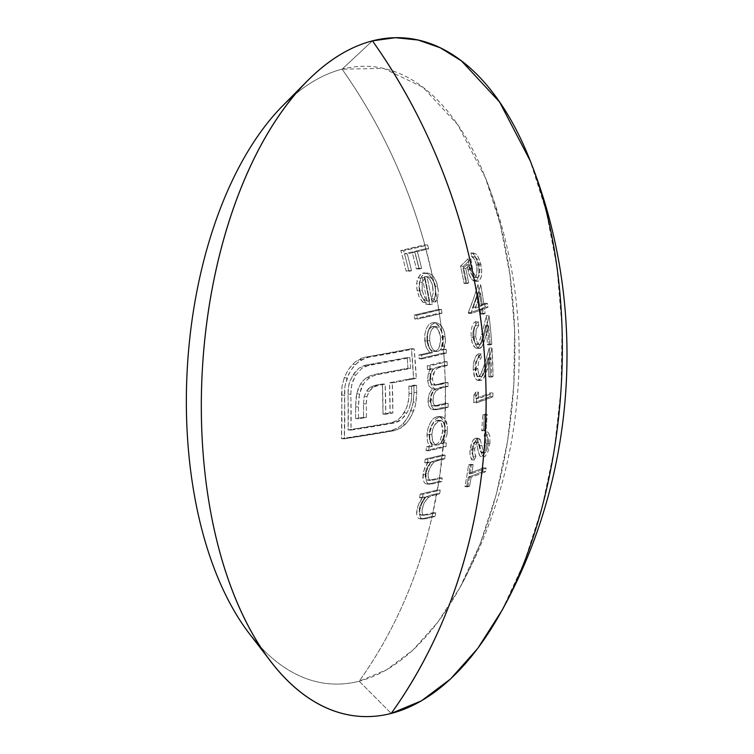 <?xml version="1.0" encoding="UTF-8"?>
<svg xmlns="http://www.w3.org/2000/svg" width="754" height="754" viewBox="0 0 754 754"><rect width="100%" height="100%" fill="white"/><g stroke="black" fill="none" stroke-linecap="round" stroke-linejoin="round"><path stroke-width="0.57" stroke-dasharray="3.77 2.83" d="M438.715 420.741L441.957 420.873L444.012 423.003L445.237 426.604L445.463 431.099L444.502 436.547L443.022 440.261L440.656 443.484L436.613 445.114L435.35 444.766L432.683 441.297L431.882 434.417L432.655 429.648L434.342 425.331L436.707 422.117L438.715 420.741M431.703 445.369L432.419 446.311A483.305 69.387 178.4 0 1 429.111 447.065A486.358 406.962 75.6 0 1 428.79 450.788L445.991 446.641A487.338 407.782 -104.4 0 0 446.311 442.918A483.305 69.387 178.4 0 1 443.456 443.644L446.924 434.86A487.338 407.782 -104.4 0 0 447.442 426.302L446.509 421.948L443.606 417.575L440.232 416.66L435.991 418.819L432.919 423.069L430.025 431.759L429.667 438.385L430.1 441.59L431.703 445.369M445.482 340.374L444.54 332.571A487.338 407.782 75.6 0 1 445.463 341.213L444.54 332.571C443.135 328.395 441.769 325.822 440.421 324.861L437.603 323.023L434.643 322.929L431.335 324.974L428.856 329.253L427.49 334.917L427.509 341.176L429.186 347.98L432.466 352.712A486.273 69.811 178.4 0 1 421.599 355.153L418.875 354.983L429.752 352.542L426.462 347.811L425.397 344.569L424.766 334.729L426.142 329.064L428.611 324.795L431.91 322.759L434.888 322.853L438.969 326.199L441.825 332.401L444.408 361.543L445.416 386.189L444.775 430.28L439.469 477.772L432.136 516.339C417.82 578.045 393.503 633.002 359.177 681.201L391.232 713.416L359.177 681.201L386.698 669.731L413.183 649.835L437.886 622.088L460.091 587.281L480.345 543.398L496.368 494.03L507.631 440.779L513.776 385.388L514.586 329.668L510.043 275.427L500.298 224.447L485.67 178.387L457.801 124.825L423.041 87.36L383.626 68.407L342.09 69.17A309.338 163.458 93.6 0 0 282.835 105.626M433.748 281.939L435.331 288.688L435.539 293.532L435.039 297.085L432.994 301.77A483.173 325.7 -141.8 0 0 431.448 298.641L433.211 293.183L432.287 284.22L429.431 278.848L426.877 276.925L424.266 276.69A483.927 404.926 75.6 0 1 429.62 304.286L426.312 304.248L423.795 303.023L419.347 297.5L416.849 289.018L417.047 280.695L420.138 274.607L422.249 273.231L424.483 272.825L427.49 273.711L430.364 276.03L433.748 281.939A484.143 405.115 -104.4 0 0 425.859 248.65A465.548 66.833 178.4 0 1 414.568 251.431A483.71 404.747 75.6 0 1 418.819 268.264A470.015 67.474 178.4 0 1 416.34 268.848A483.502 404.578 -104.4 0 0 412.089 252.006A465.548 66.833 178.4 0 1 404.455 253.73A482.654 403.871 75.6 0 1 408.715 270.563A470.015 67.474 178.4 0 1 406.104 271.138A482.296 403.569 -104.4 0 0 400.798 250.488L424.822 244.843A484.143 405.115 -104.4 0 0 342.09 69.17L372.448 40.857L342.09 69.17C379.441 122.157 407.028 180.715 424.822 244.843L434.945 286.369L437.697 286.539L436.509 282.109A487.338 407.782 75.6 0 1 438.291 291.157L436.745 282.807M295.012 94.429A309.338 163.458 93.6 0 1 342.09 69.17A309.338 163.458 93.6 0 1 514.69 333.042A309.338 163.458 93.6 0 1 359.177 681.201A309.338 163.458 93.6 0 1 260.45 646.819A309.338 163.458 93.6 0 0 359.177 681.201A484.143 405.115 -104.4 0 0 432.136 516.339A464.125 66.635 178.4 0 1 423.559 518.469L419.045 518.648L417.867 517.8L416.651 514.285L417.942 505.953L422.834 497.056A470.411 67.53 178.4 0 1 419.601 497.8A483.163 404.285 -104.4 0 0 420.261 494.096L437.48 489.949A484.143 405.115 -104.4 0 0 438.894 481.476A473.267 67.945 178.4 0 1 430.317 483.616L425.774 483.795L424.511 482.956L423.003 479.44L423.701 471.024L428.027 462.098A477.697 68.576 178.4 0 1 424.794 462.833A483.163 404.285 -104.4 0 0 425.209 459.12L442.419 454.973A484.143 405.115 -104.4 0 0 443.258 446.472L426.048 450.619A483.163 404.285 -104.4 0 0 426.378 446.896A480.091 68.925 -1.6 0 0 429.686 446.142L427.377 441.41L427.094 433.126L427.97 428.479L430.204 422.881L433.277 418.649L437.518 416.491L440.892 417.405L443.804 421.788L444.728 426.133A484.143 405.115 -104.4 0 0 445.416 407.047L432.711 409.639L430.666 408.809L428.668 405.671L428.036 402.212L428.3 397.405L429.186 394.059L432.202 388.781L428.96 385.954L427.659 380.874L428.253 373.55L430.534 368.734A483.88 69.472 178.4 0 1 427.433 369.451A483.163 404.285 -104.4 0 0 427.207 365.69L444.408 361.543A484.143 405.115 -104.4 0 0 443.804 352.947L419.186 358.744A482.202 403.494 -104.4 0 0 418.875 354.983A483.069 69.349 -1.6 0 0 429.752 352.542L432.466 352.712L429.752 352.542L426.462 347.811L424.785 341.006L427.509 341.176L424.785 341.006L424.766 334.729L426.142 329.064L428.611 324.795L431.91 322.759L434.888 322.853L437.706 324.701C439.045 325.662 440.421 328.226 441.825 332.401A484.143 405.115 -104.4 0 0 439.28 313.108L442.579 336.595L445.294 336.765L442.579 336.595L442.749 341.044L440.638 349.913A483.069 69.349 -1.6 0 0 443.493 349.187A484.143 405.115 -104.4 0 0 442.749 341.044M473.559 298.584L477.97 284.701A475.322 397.735 75.6 0 1 481.193 304.682A479.912 68.897 -1.6 0 0 484.662 303.249A473.333 396.067 75.6 0 1 485.19 307.019A480.402 68.972 178.4 0 1 481.721 308.461A475.322 397.735 75.6 0 1 482.362 313.306A480.986 69.057 178.4 0 1 480.76 313.947A476.142 398.414 -104.4 0 0 480.119 309.093A480.402 68.972 178.4 0 1 468.432 313.315A480.6 402.155 -104.4 0 0 468.328 312.542L473.559 298.584M485.793 325.276A482.824 326.821 148.7 0 1 482.654 337.424L480.487 344.144L478.272 347.603L476.877 348.216L475.331 347.877L472.485 343.758L471.146 337.236L471.062 331.732L471.919 326.85L473.493 323.296L475.548 321.534A478.677 400.544 75.6 0 1 475.972 325.304L473.861 327.915L472.881 332.58L473.182 338.141L474.52 342.42L476.547 344.361L478.017 343.824L479.327 341.854L481.665 334.493A483.078 327.01 -31.3 0 0 486.302 315.643A473.333 396.067 75.6 0 1 489.007 344.154A483.606 69.434 178.4 0 1 487.48 344.785A474.238 396.83 -104.4 0 0 485.793 325.276L488.564 325.455A477.499 399.554 75.6 0 1 490.241 344.964A486.801 69.886 -1.6 0 0 491.768 344.324A476.594 398.8 -104.4 0 0 489.082 315.822A486.283 329.168 148.7 0 1 484.417 334.663L481.589 342.947L479.987 344.465L478.564 344.229L477.244 342.58L475.699 336.595L472.965 336.425L474.52 342.42L475.831 344.069L479.987 344.465L478.564 344.229L477.244 342.58L475.699 336.595L476.189 329.272L478.724 325.474A481.91 403.249 -104.4 0 0 478.3 321.704L476.226 323.485L474.652 327.038L473.804 331.911L474.662 342.175L476.151 345.907L479.176 348.414L481.994 346.708L485.406 337.594A486.028 328.989 -31.3 0 0 488.564 325.455L485.793 325.276A482.824 326.821 148.7 0 1 482.654 337.424L485.406 337.594L482.654 337.424L479.591 346.02L477.386 348.103L480.128 348.273L475.331 347.877L473.418 345.728L471.929 341.986L471.146 337.236L473.88 337.406L471.146 337.236L471.062 331.732L471.919 326.85L473.493 323.296L475.548 321.534L478.3 321.704L475.548 321.534A478.677 400.544 75.6 0 1 475.972 325.304L478.724 325.474L475.972 325.304L474.549 326.633L472.881 332.58L472.965 336.425L475.699 336.595L476.189 329.272L478.724 325.474A481.91 403.249 -104.4 0 0 478.3 321.704L476.226 323.485L474.652 327.038L473.804 331.911L474.03 338.829L475.435 344.493L478.074 348.046L479.619 348.395L481.014 347.773L483.239 344.305L485.406 337.594A486.028 328.989 -31.3 0 0 488.564 325.455A477.499 399.554 75.6 0 1 490.241 344.964L487.48 344.785L490.241 344.964A486.801 69.886 -1.6 0 0 491.768 344.324L489.007 344.154L491.768 344.324A476.594 398.8 -104.4 0 0 489.082 315.822L486.302 315.643L489.082 315.822A486.283 329.168 148.7 0 1 484.417 334.663L481.665 334.493A483.078 327.01 -31.3 0 0 486.302 315.643A473.333 396.067 75.6 0 1 489.007 344.154A483.606 69.434 178.4 0 1 487.48 344.785A474.238 396.83 -104.4 0 0 485.793 325.276M477.386 376.237L478.771 376.463L480.421 374.955L483.653 366.689A480.92 325.549 -31.3 0 0 489.252 347.905A473.333 396.067 75.6 0 1 490.279 376.303A484.049 69.491 178.4 0 1 488.752 376.943A474.238 396.83 -104.4 0 0 488.206 357.509A480.487 325.238 148.7 0 1 484.454 369.611L481.222 377.763L479.139 380.044L476.688 380.035L474.134 375.954L473.182 369.441L473.408 363.956L474.52 359.074L476.274 355.539L478.385 353.786A478.677 400.544 75.6 0 1 478.592 357.537L476.368 360.139L475.143 364.804L475.124 370.346L476.198 374.606L478.074 376.538L479.544 376.001L481.542 372.683L483.653 366.689A480.92 325.549 -31.3 0 0 489.252 347.905L490.279 376.303A484.049 69.491 178.4 0 1 488.752 376.943A474.238 396.83 -104.4 0 0 488.206 357.509L490.967 357.679A477.499 399.554 75.6 0 1 491.514 377.113A487.235 69.952 -1.6 0 0 493.041 376.482A476.594 398.8 -104.4 0 0 492.013 348.084A484.134 327.717 148.7 0 1 486.396 366.859L483.163 375.115L481.504 376.632L480.119 376.406L478.922 374.766L477.734 368.8L475.011 368.631L476.198 374.606L477.386 376.237L481.504 376.632L480.119 376.406L478.922 374.766L477.734 368.8L478.63 361.496L481.325 357.707A481.91 403.249 -104.4 0 0 481.118 353.956L477.244 359.272L476.132 364.135L476.415 374.37L477.659 378.084L480.496 380.572L483.173 379.092L487.197 369.79A483.7 327.415 -31.3 0 0 490.967 357.679L488.206 357.509A480.487 325.238 148.7 0 1 484.454 369.611L487.197 369.79L484.454 369.611L481.947 376.321L480.421 378.932L478.686 380.261L481.429 380.431L477.763 380.402L480.496 380.572M483.295 395.643L490.194 392.872A473.333 396.067 75.6 0 1 490.109 396.613L473.776 402.74A480.468 402.042 -104.4 0 0 473.927 395.039A481.646 260.196 -20 0 0 475.774 391.976A479.912 401.571 75.6 0 1 475.689 398.385L483.295 395.643M483.352 467.819A473.333 396.067 75.6 0 1 482.73 471.523A472.249 67.803 178.4 0 1 468.357 477.046A479.912 401.571 75.6 0 1 466.754 486.038A470.081 67.483 178.4 0 1 464.945 486.66A480.468 402.042 -104.4 0 0 468.526 464.964A475.001 68.19 -1.6 0 0 470.345 464.341A479.912 401.571 75.6 0 1 468.969 473.342A473.088 67.917 -1.6 0 0 483.352 467.819L486.189 467.998A476.358 68.388 178.4 0 1 471.759 473.521L468.969 473.342A473.088 67.917 -1.6 0 0 483.352 467.819A473.333 396.067 75.6 0 1 482.73 471.523L485.567 471.702A476.594 398.8 -104.4 0 0 486.189 467.998L483.352 467.819M475.925 442.315L474.775 441.976L473.814 442.786L472.287 446.585L471.797 451.241L473.163 456.123A472.343 355.945 138.1 0 1 471.655 459.855L469.921 454.257L470.034 449.855L471.957 442.278L473.54 439.554L475.218 438.234L476.547 438.357L477.574 439.62L480.76 452.061L482.089 452.937L484.322 449.601L485.661 443.776L485.453 438.649L484.096 435.718A470.609 372.476 -50.1 0 0 485.208 431.901L487.065 435.906L487.386 439.177L486.83 445.407L485.011 451.853L482.466 456.085L481.212 456.726L480.166 456.33L478.347 451.9L476.688 443.918L475.925 442.315L474.775 441.976L472.937 444.455L471.91 448.818L472.051 453.258L473.163 456.123A472.343 355.945 138.1 0 1 471.655 459.855L470.147 455.953L469.893 451.542L470.75 445.925L472.833 440.572L475.218 438.234L477.103 438.866L480.487 451.41L482.089 452.937L484.322 449.601L485.661 443.776L485.453 438.649L484.096 435.718L486.886 435.887L488.215 438.687L488.46 443.955L487.122 449.789L484.888 453.107L483.55 452.23L480.345 439.799L479.308 438.526L477.97 438.404L476.292 439.723L474.718 442.447L473.503 446.114L472.635 453.503L474.436 460.025A475.614 358.404 -41.9 0 0 475.944 456.302L474.926 453.851L474.671 448.988L476.585 442.947L477.536 442.155L478.696 442.494L480.496 449.054L477.725 448.875L476.688 443.918L479.459 444.097L476.688 443.918L475.925 442.315L474.775 441.976L477.536 442.155L479.12 443.201L481.9 454.737L483.653 456.886L485.284 456.255L487.829 452.014L489.968 443.314L487.159 443.135L485.623 450.195M483.267 430.11A480.128 68.925 178.4 0 1 481.636 430.741A476.914 399.064 -104.4 0 0 482.758 414.775A481.947 69.189 -1.6 0 0 484.388 414.144A476.142 398.414 75.6 0 1 483.267 430.11L486.038 430.28A479.384 401.128 -104.4 0 0 487.159 414.314L484.388 414.144A476.142 398.414 75.6 0 1 483.267 430.11A480.128 68.925 178.4 0 1 481.636 430.741L484.398 430.911A483.342 69.387 -1.6 0 0 486.038 430.28L483.267 430.11M473.352 277.057L474.907 277.199L476.283 275.823L477.169 269.159L475.689 261.798L473.126 257.321L471.768 256.699A475.529 397.905 -104.4 0 0 470.873 252.901L472.852 253.542L474.897 255.823L478.017 264.051L478.894 269.989L478.752 275.267L477.602 279.074L475.689 280.969L474.539 281.148L471.241 278.744L469.186 274.748L466.98 264.588A475.84 146.842 171.9 0 1 462.994 268.471A479.912 401.571 75.6 0 1 465.897 282.835A475.727 68.294 178.4 0 1 464.087 283.457A480.468 402.042 -104.4 0 0 460.524 266.124A475.124 146.71 -8.1 0 0 468.055 258.745L470.298 272.109L472.937 276.756L475.293 277.001L477.056 272.967L476.773 265.983L474.502 259.112L471.768 256.699A475.529 397.905 -104.4 0 0 470.873 252.901L472.852 253.542L474.897 255.823L477.433 261.713L478.941 270.809L478.206 277.651L476.585 280.413L475.18 281.11L473.54 280.884L471.241 278.744L468.752 273.542L466.98 264.588A475.84 146.842 171.9 0 1 462.994 268.471A479.912 401.571 75.6 0 1 465.897 282.835A475.727 68.294 178.4 0 1 464.087 283.457A480.468 402.042 -104.4 0 0 460.524 266.124A475.124 146.71 -8.1 0 0 468.055 258.745L470.873 258.914A478.375 147.709 171.9 0 1 463.324 266.303L460.524 266.124L463.324 266.303A483.682 404.728 75.6 0 1 466.858 283.627A478.978 68.765 -1.6 0 0 468.677 283.004A483.135 404.267 -104.4 0 0 465.784 268.641A479.082 147.841 -8.1 0 0 469.789 264.767L471.985 274.956L474.049 278.933L477.339 281.327L478.488 281.138L480.411 279.244L481.57 275.436L481.712 270.121L480.854 264.23L477.725 255.983L475.68 253.712L473.71 253.08A478.781 400.628 75.6 0 1 474.605 256.878L477.009 258.754L479.393 265.088L479.874 273.146L479.092 276.002L477.706 277.378L476.142 277.218L473.088 272.26L470.873 258.914L468.055 258.745L469.29 268.377L472.098 268.547L469.29 268.377L470.298 272.109L473.352 277.057L477.706 277.378L475.303 276.501L473.088 272.26L470.873 258.914A478.375 147.709 171.9 0 1 463.324 266.303A483.682 404.728 75.6 0 1 466.858 283.627L464.087 283.457L466.858 283.627A478.978 68.765 -1.6 0 0 468.677 283.004L465.897 282.835L468.677 283.004A483.135 404.267 -104.4 0 0 465.784 268.641L462.994 268.471L465.784 268.641A479.082 147.841 -8.1 0 0 469.789 264.767L466.98 264.588L469.789 264.767M438.696 309.328L439.28 313.108L414.643 318.904A482.202 403.494 -104.4 0 0 414.069 315.125L438.696 309.328A484.143 405.115 -104.4 0 0 435.539 290.987L438.696 309.328A484.143 405.115 75.6 0 1 439.28 313.108L442.004 313.278A487.338 407.782 -104.4 0 0 441.439 309.498L438.696 309.328L441.439 309.498A481.947 69.189 178.4 0 1 416.811 315.295A485.406 406.17 75.6 0 1 417.386 319.074A482.503 69.274 -1.6 0 0 442.004 313.278L439.28 313.108A479.271 68.812 178.4 0 1 414.643 318.904L417.386 319.074L414.643 318.904A482.202 403.494 -104.4 0 0 414.069 315.125L416.811 315.295L414.069 315.125A478.715 68.727 -1.6 0 0 438.696 309.328M445.294 381.109L444.624 365.294L436.208 367.452L432.221 370.101L430.364 374.012L429.789 378.904L430.496 382.589L432.287 384.785L435.671 384.813L445.331 382.448L445.294 381.109M363.485 403.814L366.284 403.984L363.485 403.814A467.103 390.855 75.6 0 1 363.532 417.358A483.729 69.443 178.4 0 1 355.624 418.593A464.191 388.423 -104.4 0 0 355.605 406.84L356.689 393.767L360.44 384.059L363.522 380.176L366.953 377.481L370.61 375.652L376.218 374.125A483.672 69.434 -1.6 0 0 407.942 368.235A480.138 401.759 -104.4 0 0 407.141 357.537A483.078 69.349 178.4 0 1 366.538 364.908L359.121 368.037L353.032 374.832L348.998 383.871L347.924 394.125A461.344 386.039 75.6 0 1 348.103 429.94A483.191 69.368 -1.6 0 0 391.599 422.74L398.47 419.535L404.191 412.74L407.075 406.538L408.828 398.583L409.036 393.437A480.138 401.759 -104.4 0 0 408.838 386.199A484.134 69.5 -1.6 0 0 413.833 385.171A481.09 402.561 75.6 0 1 414.031 392.41L412.843 404.314L409.271 414.653L405.162 421.279L401.439 425.275L397.264 428.357L391.335 430.515L341.439 438.649L342.014 386.293L344.229 377.82L347.848 370.421L351.336 365.728L355.586 361.647L364.022 357.443L411.411 348.678L413.56 378.178A484.03 69.491 178.4 0 1 408.564 379.196L411.288 379.375A487.225 69.952 -1.6 0 0 416.274 378.348A484.304 405.247 -104.4 0 0 414.144 348.848A485.689 69.726 178.4 0 1 368.602 357.245L361.618 359.781L355.436 364.512L350.685 370.61L347.076 377.999L344.229 377.82L347.848 370.421L352.608 364.333L355.436 364.512L352.608 364.333L355.586 361.647L358.81 359.601L361.618 359.781L358.81 359.601L362.259 357.999L365.803 357.076L368.602 357.245L365.803 357.076A482.485 69.264 -1.6 0 0 411.411 348.678L414.144 348.848L411.411 348.678A481.09 402.561 75.6 0 1 413.56 378.178L416.274 378.348L413.56 378.178A484.03 69.491 178.4 0 1 408.564 379.196A480.138 401.759 -104.4 0 0 408.555 379.083A484.03 69.491 178.4 0 1 389.488 382.74L390.063 412.824A483.729 69.443 178.4 0 1 382.975 414.097L382.401 384.003A484.03 69.491 178.4 0 1 375.633 385.171L370.393 387.16L366.501 391.109L364.163 396.566L363.485 403.814A467.103 390.855 75.6 0 1 363.532 417.358A483.729 69.443 178.4 0 1 355.624 418.593A464.191 388.423 -104.4 0 0 355.605 406.84L356.142 397.019L358.169 388.649L361.138 383.032L365.153 378.744L369.215 376.237L373.88 374.606L407.942 368.235A480.138 401.759 -104.4 0 0 407.141 357.537L364.625 365.341L359.121 368.037L354.389 372.844L349.752 381.439L348.084 388.941L348.103 429.94L391.599 422.74L396.83 420.704L401.524 416.538L406.359 408.423L408.47 401.156L409.036 393.437A480.138 401.759 -104.4 0 0 408.838 386.199A484.134 69.5 -1.6 0 0 413.833 385.171L416.557 385.351A487.329 69.962 178.4 0 1 411.571 386.368A483.352 404.455 75.6 0 1 411.759 393.607L411.316 400.647L409.092 408.583L406.924 412.909L401.213 419.714L394.351 422.919A486.387 69.83 178.4 0 1 350.949 430.11A464.69 388.838 -104.4 0 0 350.761 394.304L351.835 384.031L355.86 375.011L361.977 368.178L369.337 365.087A486.273 69.811 -1.6 0 0 409.874 357.707A483.352 404.455 75.6 0 1 410.676 368.404A486.867 69.896 178.4 0 1 378.998 374.295L373.654 375.728L369.743 377.66L365.436 381.288L363.249 384.238L359.507 393.946L358.423 407.009A467.518 391.203 75.6 0 1 358.452 418.772A486.924 69.905 -1.6 0 0 366.34 417.527A470.411 393.626 -104.4 0 0 366.284 403.984L366.962 396.736L369.29 391.279L373.173 387.33L378.404 385.351A487.225 69.952 -1.6 0 0 385.162 384.182A476.782 398.951 75.6 0 1 385.746 414.266A486.924 69.905 -1.6 0 0 392.825 413.003A478.809 400.647 -104.4 0 0 392.24 382.909A487.225 69.952 -1.6 0 0 411.279 379.253A483.352 404.455 75.6 0 1 411.288 379.375L408.564 379.196M445.473 403.305A484.143 405.115 -104.4 0 0 445.416 386.189L436.001 388.762L433.164 390.723L431.005 394.691L430.308 401.628L432.174 405.577L433.182 405.935L445.473 403.305L448.178 403.475A486.82 69.886 178.4 0 1 439.064 405.737L436.142 406.123L433.437 405.954L436.349 405.567L439.064 405.737L436.349 405.567A483.625 69.434 -1.6 0 0 445.473 403.305A484.143 405.115 75.6 0 1 445.416 407.047L448.121 407.217A487.338 407.782 -104.4 0 0 448.178 403.475L445.473 403.305M443.588 442.749A484.143 405.115 -104.4 0 0 444.2 434.69L440.732 443.475A480.091 68.925 -1.6 0 0 443.588 442.749L446.311 442.918A483.305 69.387 178.4 0 1 443.456 443.644L446.924 434.86L447.442 426.302L444.737 418.687L442.325 416.868L439.497 416.783L435.991 418.819L432.919 423.069L430.685 428.668L429.686 434.869L426.962 434.7L427.97 428.479L430.204 422.881L433.277 418.649L436.783 416.613L439.497 416.783L436.783 416.613L438.404 416.462L442.033 418.527L444.728 426.133L444.775 430.28L447.49 430.449L444.775 430.28L442.824 439.412L440.732 443.475L443.456 443.644L440.732 443.475A480.091 68.925 -1.6 0 0 443.588 442.749A484.143 405.115 75.6 0 1 443.258 446.472L445.991 446.641A487.338 407.782 -104.4 0 0 446.311 442.918L443.588 442.749M430.6 479.959L431.59 479.742A474.068 68.058 -1.6 0 0 439.469 477.772A484.143 405.115 -104.4 0 0 442.004 458.686A477.697 68.576 178.4 0 1 435.972 460.204L430.261 462.711L426.114 469.78L425.19 474.586L425.463 478.121L427.009 480.034L430.6 479.959M424.106 514.841L425.086 514.614A465.237 66.795 -1.6 0 0 432.975 512.654A484.143 405.115 -104.4 0 0 436.82 493.644A470.411 67.53 178.4 0 1 430.788 495.161L426.698 496.5L423.918 498.752L419.818 506.443L419.167 512.993L420.553 514.916L424.106 514.841M442.664 342.448L440.638 349.913L443.352 350.082L445.463 341.213A487.338 407.782 -104.4 0 0 444.54 332.571L441.693 326.369L437.603 323.023L434.643 322.929L431.335 324.974L428.008 331.958L427.386 339.602L429.186 347.98L432.466 352.712L421.599 355.153A485.406 406.17 75.6 0 1 421.901 358.913A486.509 69.849 -1.6 0 0 446.509 353.117A487.338 407.782 -104.4 0 0 446.208 349.356A486.273 69.811 178.4 0 1 443.352 350.082L440.638 349.913A483.069 69.349 -1.6 0 0 443.493 349.187L446.208 349.356L443.493 349.187A484.143 405.115 75.6 0 1 443.804 352.947L446.509 353.117L443.804 352.947A483.305 69.387 178.4 0 1 419.186 358.744L421.901 358.913L419.186 358.744A482.202 403.494 -104.4 0 0 418.875 354.983L421.599 355.153A485.406 406.17 75.6 0 1 421.901 358.913L446.509 353.117A487.338 407.782 -104.4 0 0 446.208 349.356A486.273 69.811 178.4 0 1 443.352 350.082L444.822 345.992L445.463 341.213M502.117 610.203L524.379 561.994L541.985 507.734L554.369 449.224L561.117 388.357L562.003 327.123L557.018 267.519L546.311 211.497L530.232 160.875M425.859 248.65L428.677 248.82A487.338 407.782 -104.4 0 0 427.641 245.022L424.822 244.843A484.143 405.115 75.6 0 1 425.859 248.65A465.548 66.833 178.4 0 1 414.568 251.431L417.377 251.6A468.865 67.313 -1.6 0 0 428.677 248.82L425.859 248.65M418.819 268.264L421.609 268.443A486.905 407.424 -104.4 0 0 417.377 251.6L414.568 251.431A483.71 404.747 75.6 0 1 418.819 268.264A470.015 67.474 178.4 0 1 416.34 268.848L419.13 269.018A473.295 67.945 -1.6 0 0 421.609 268.443L418.819 268.264M412.089 252.006L414.907 252.185A486.698 407.254 75.6 0 1 419.13 269.018L416.34 268.848A483.502 404.578 -104.4 0 0 412.089 252.006A465.548 66.833 178.4 0 1 404.455 253.73L407.273 253.909A468.865 67.313 -1.6 0 0 414.907 252.185L412.089 252.006M408.715 270.563L411.514 270.743A485.859 406.547 -104.4 0 0 407.273 253.909L404.455 253.73A482.654 403.871 75.6 0 1 408.715 270.563A470.015 67.474 178.4 0 1 406.104 271.138L408.904 271.317A473.295 67.945 -1.6 0 0 411.514 270.743L408.715 270.563M400.798 250.488L403.635 250.667A485.501 406.255 75.6 0 1 408.904 271.317L406.104 271.138A482.296 403.569 -104.4 0 0 400.798 250.488A464.445 66.682 -1.6 0 0 424.822 244.843L427.641 245.022A467.772 67.153 178.4 0 1 403.635 250.667L400.798 250.488M428.677 248.82A487.338 407.782 -104.4 0 0 427.641 245.022L403.635 250.667A485.501 406.255 75.6 0 1 408.904 271.317A473.295 67.945 -1.6 0 0 411.514 270.743A485.859 406.547 -104.4 0 0 407.273 253.909A468.865 67.313 -1.6 0 0 414.907 252.185A486.698 407.254 75.6 0 1 419.13 269.018A473.295 67.945 -1.6 0 0 421.609 268.443A486.905 407.424 -104.4 0 0 417.377 251.6A468.865 67.313 -1.6 0 0 428.677 248.82M481.193 304.682L483.974 304.852A478.573 400.449 -104.4 0 0 480.769 284.871L477.97 284.701A475.322 397.735 75.6 0 1 481.193 304.682A479.912 68.897 -1.6 0 0 484.662 303.249L487.452 303.419A483.126 69.359 178.4 0 1 483.974 304.852L481.193 304.682M485.19 307.019L487.979 307.198A476.594 398.8 -104.4 0 0 487.452 303.419L484.662 303.249A473.333 396.067 75.6 0 1 485.19 307.019A480.402 68.972 178.4 0 1 481.721 308.461L484.502 308.631A483.616 69.434 -1.6 0 0 487.979 307.198L485.19 307.019M482.362 313.306L485.133 313.485A478.573 400.449 -104.4 0 0 484.502 308.631L481.721 308.461A475.322 397.735 75.6 0 1 482.362 313.306A480.986 69.057 178.4 0 1 480.76 313.947L483.531 314.116A484.2 69.509 -1.6 0 0 485.133 313.485L482.362 313.306M480.119 309.093L482.899 309.263A479.384 401.128 75.6 0 1 483.531 314.116L480.76 313.947A476.142 398.414 -104.4 0 0 480.119 309.093A480.402 68.972 178.4 0 1 468.432 313.315L471.175 313.485A483.616 69.434 -1.6 0 0 482.899 309.263L480.119 309.093M468.328 312.542L471.071 312.721A483.814 404.841 75.6 0 1 471.175 313.485L468.432 313.315A480.6 402.155 -104.4 0 0 468.328 312.542A483.842 286.454 -23.6 0 0 477.97 284.701L480.769 284.871A487.037 288.348 156.4 0 1 471.071 312.721L468.328 312.542M479.601 305.313L482.372 305.493A483.126 69.359 178.4 0 1 475.209 308.15L472.447 307.971A479.912 68.897 -1.6 0 0 479.601 305.313A476.142 398.414 -104.4 0 0 477.659 292.769A483.955 286.445 156.4 0 1 472.447 307.971L475.209 308.15A487.15 288.33 -23.6 0 0 480.449 292.938L477.659 292.769L480.449 292.938A479.384 401.128 75.6 0 1 482.372 305.493L479.601 305.313A476.142 398.414 -104.4 0 0 477.659 292.769A483.955 286.445 156.4 0 1 472.447 307.971A479.912 68.897 -1.6 0 0 479.601 305.313M482.372 305.493A483.126 69.359 178.4 0 1 475.209 308.15A487.15 288.33 -23.6 0 0 480.449 292.938A479.384 401.128 75.6 0 1 482.372 305.493M476.33 298.754L471.071 312.721A483.814 404.841 75.6 0 1 471.175 313.485A483.616 69.434 -1.6 0 0 482.899 309.263A479.384 401.128 75.6 0 1 483.531 314.116A484.2 69.509 -1.6 0 0 485.133 313.485A478.573 400.449 -104.4 0 0 484.502 308.631A483.616 69.434 -1.6 0 0 487.979 307.198A476.594 398.8 -104.4 0 0 487.452 303.419A483.126 69.359 178.4 0 1 483.974 304.852A478.573 400.449 -104.4 0 0 480.769 284.871L476.33 298.754M475.831 344.069L477.254 344.295L478.847 342.778L481.665 334.493M484.417 334.663L481.457 343.155L479.987 344.465L477.254 344.295M479.987 344.465L478.564 344.229M478.686 380.261L476.688 380.035L474.926 377.905L473.182 369.441L475.906 369.611L477.659 378.084L480.411 380.563L482.315 379.931L483.974 377.914L487.197 369.79A483.7 327.415 -31.3 0 0 490.967 357.679A477.499 399.554 75.6 0 1 491.514 377.113L488.752 376.943L491.514 377.113A487.235 69.952 -1.6 0 0 493.041 376.482L490.279 376.303L493.041 376.482L492.013 348.084L489.252 347.905L492.013 348.084A484.134 327.717 148.7 0 1 486.396 366.859L483.012 375.332L481.504 376.632L478.771 376.463M486.396 366.859L483.653 366.689M478.385 353.786L481.118 353.956L478.385 353.786A478.677 400.544 75.6 0 1 478.592 357.537L481.325 357.707L478.592 357.537L475.887 361.345L475.143 364.804L475.011 368.631L477.734 368.8L478.63 361.496L481.325 357.707A481.91 403.249 -104.4 0 0 481.118 353.956L478.997 355.728L477.244 359.272L476.132 364.135L475.906 369.611L473.182 369.441L473.408 363.956L475.633 356.529L478.385 353.786M481.504 376.632L480.119 376.406M475.689 398.385L478.422 398.555A483.135 404.267 -104.4 0 0 478.507 392.146L475.774 391.976A479.912 401.571 75.6 0 1 475.689 398.385A483.418 69.406 -1.6 0 0 490.194 392.872L492.965 393.041A486.613 69.858 178.4 0 1 478.422 398.555L475.689 398.385M490.109 396.613L492.88 396.783A476.594 398.8 -104.4 0 0 492.965 393.041L490.194 392.872A473.333 396.067 75.6 0 1 490.109 396.613A483.191 69.368 178.4 0 1 473.776 402.74L476.509 402.909A486.387 69.83 -1.6 0 0 492.88 396.783L490.109 396.613M473.927 395.039L476.651 395.209A483.682 404.728 75.6 0 1 476.509 402.909L473.776 402.74A480.468 402.042 -104.4 0 0 473.927 395.039A481.646 260.196 -20 0 0 475.774 391.976L478.507 392.146A484.85 261.921 160 0 1 476.651 395.209L473.927 395.039M492.88 396.783A476.594 398.8 -104.4 0 0 492.965 393.041L478.422 398.555A483.135 404.267 -104.4 0 0 478.507 392.146A484.85 261.921 160 0 1 476.651 395.209A483.682 404.728 75.6 0 1 476.509 402.909L492.88 396.783M408.555 379.083L411.279 379.253L408.555 379.083A484.03 69.491 178.4 0 1 389.488 382.74L392.24 382.909L389.488 382.74A475.557 397.923 75.6 0 1 390.063 412.824L392.825 413.003L390.063 412.824A483.729 69.443 178.4 0 1 382.975 414.097L385.746 414.266L382.975 414.097A473.512 396.218 -104.4 0 0 382.401 384.003L385.162 384.182L382.401 384.003A484.03 69.491 178.4 0 1 375.633 385.171L378.404 385.351L372.966 385.869L370.393 387.16L373.173 387.33L370.393 387.16L368.301 388.847L366.501 391.109L369.29 391.279L366.501 391.109L364.163 396.566L366.962 396.736L364.163 396.566L363.617 400.167M363.532 417.358L366.34 417.527L363.532 417.358M355.624 418.593L358.452 418.772L355.624 418.593M355.605 406.84L358.423 407.009L355.605 406.84M356.689 393.767L359.507 393.946L356.689 393.767M360.44 384.059L363.249 384.238L360.44 384.059M366.953 377.481L369.743 377.66L366.953 377.481M376.218 374.125L378.998 374.295L376.218 374.125M407.942 368.235L410.676 368.404L407.942 368.235M407.141 357.537L409.874 357.707L407.141 357.537M366.538 364.908L369.337 365.087L366.538 364.908M353.032 374.832L355.86 375.011L353.032 374.832M347.924 394.125L350.761 394.304L347.924 394.125M348.103 429.94L350.949 430.11L348.103 429.94M391.599 422.74L394.351 422.919L391.599 422.74M404.191 412.74L406.924 412.909L404.267 416.698L399.573 420.883L396.123 422.476L350.949 430.11L350.921 389.121L352.589 381.618L355.86 375.011L361.977 368.178L365.577 366.161L409.874 357.707A483.352 404.455 75.6 0 1 410.676 368.404L376.651 374.785L372.005 376.416L367.952 378.923L363.946 383.202L360.978 388.828L358.961 397.188L358.423 407.009A467.518 391.203 75.6 0 1 358.452 418.772A486.924 69.905 -1.6 0 0 366.34 417.527A470.411 393.626 -104.4 0 0 366.284 403.984L366.416 400.355M409.036 393.437L411.759 393.607L409.036 393.437M408.838 386.199L411.571 386.368L408.838 386.199M414.031 392.41L416.755 392.58A484.304 405.247 -104.4 0 0 416.557 385.351L413.833 385.171A481.09 402.561 75.6 0 1 414.031 392.41L413.267 402.033L415.991 402.202L416.755 392.58L414.031 392.41M410.883 410.855L413.607 411.024L415.03 406.726L415.991 402.202L413.267 402.033L410.883 410.855L407.349 418.14L402.759 424.021L405.501 424.2L410.082 418.31L413.607 411.024L410.883 410.855M391.335 430.515L394.088 430.694L400.836 428.036L405.501 424.2L402.759 424.021L398.414 427.659L391.335 430.515A482.626 69.293 178.4 0 1 341.439 438.649L344.305 438.828A485.83 69.745 -1.6 0 0 394.088 430.694L391.335 430.515M341.543 395.058L344.399 395.237A462.127 386.689 75.6 0 1 344.305 438.828L341.439 438.649A458.762 383.871 -104.4 0 0 341.543 395.058L342.014 386.293L344.229 377.82L347.076 377.999L344.88 386.416L344.399 395.237L341.543 395.058M366.962 396.736L368.536 392.504L371.091 389.017L374.455 386.604L378.404 385.351A487.225 69.952 -1.6 0 0 385.162 384.182L385.746 414.266A486.924 69.905 -1.6 0 0 392.825 413.003L392.24 382.909A487.225 69.952 -1.6 0 0 411.279 379.253M411.288 379.375A487.225 69.952 -1.6 0 0 416.274 378.348L414.144 348.848L366.821 357.622L358.404 361.826L352.938 367.368L348.725 374.173L344.88 386.416L344.305 438.828L394.088 430.694L400.016 428.526L407.113 422.391L411.995 414.823L415.567 404.474L416.755 392.58A484.304 405.247 -104.4 0 0 416.557 385.351A487.329 69.962 178.4 0 1 411.571 386.368A483.352 404.455 75.6 0 1 411.759 393.607L411.203 401.317L409.092 408.583M468.357 477.046L471.156 477.225A475.52 68.265 -1.6 0 0 485.567 471.702L482.73 471.523A472.249 67.803 178.4 0 1 468.357 477.046A479.912 401.571 75.6 0 1 466.754 486.038L469.563 486.207A483.135 404.267 -104.4 0 0 471.156 477.225L468.357 477.046M464.945 486.66L467.744 486.83A473.361 67.954 -1.6 0 0 469.563 486.207L466.754 486.038A470.081 67.483 178.4 0 1 464.945 486.66A480.468 402.042 -104.4 0 0 468.526 464.964L471.307 465.133A483.682 404.728 75.6 0 1 467.744 486.83L464.945 486.66M470.345 464.341L473.126 464.511A478.253 68.661 178.4 0 1 471.307 465.133L468.526 464.964A475.001 68.19 -1.6 0 0 470.345 464.341A479.912 401.571 75.6 0 1 468.969 473.342L471.759 473.521A483.135 404.267 -104.4 0 0 473.126 464.511L470.345 464.341M473.126 464.511A478.253 68.661 178.4 0 1 471.307 465.133A483.682 404.728 75.6 0 1 467.744 486.83A473.361 67.954 -1.6 0 0 469.563 486.207A483.135 404.267 -104.4 0 0 471.156 477.225A475.52 68.265 -1.6 0 0 485.567 471.702A476.594 398.8 -104.4 0 0 486.189 467.998A476.358 68.388 178.4 0 1 471.759 473.521A483.135 404.267 -104.4 0 0 473.126 464.511M484.445 453.135L481.618 456.632M481.24 456.726L479.94 456.095L478.752 453.474L477.725 448.875M471.91 448.818L474.671 448.988L471.91 448.818M481.344 452.843L484.888 453.107L483.55 452.23L480.76 452.061L483.55 452.23L481.881 445.755L479.101 445.576L481.881 445.755L480.345 439.799L477.574 439.62L480.345 439.799L479.308 438.526L475.218 438.234L477.97 438.404L474.718 442.447L472.796 450.025L470.034 449.855L472.796 450.025L472.918 456.151L474.436 460.025L471.655 459.855L474.436 460.025A475.614 358.404 -41.9 0 0 475.944 456.302L473.163 456.123L475.944 456.302L474.813 453.427L474.671 448.988L475.708 444.606L477.536 442.155L474.775 441.976M475.218 438.234L476.547 438.357M485.661 443.776L488.46 443.955L485.661 443.776M489.704 435.454L487.989 432.07A473.889 375.077 129.9 0 1 486.886 435.887L484.096 435.718A470.609 372.476 -50.1 0 0 485.208 431.901L487.989 432.07A473.889 375.077 129.9 0 1 486.886 435.887L488.564 441.109L487.942 446.952L485.378 452.796L482.089 452.937M485.717 432.579L486.99 435.586L487.159 443.135M479.308 438.526L477.97 438.404M484.888 453.107L484.134 453.022M489.968 443.314L489.855 436.066L487.989 432.07M477.536 442.155L478.696 442.494M482.758 414.775L485.519 414.945A480.157 401.778 75.6 0 1 484.398 430.911L481.636 430.741A476.914 399.064 -104.4 0 0 482.758 414.775A481.947 69.189 -1.6 0 0 484.388 414.144L487.159 414.314A485.161 69.651 178.4 0 1 485.519 414.945L482.758 414.775M485.519 414.945A480.157 401.778 75.6 0 1 484.398 430.911A483.342 69.387 -1.6 0 0 486.038 430.28A479.384 401.128 -104.4 0 0 487.159 414.314A485.161 69.651 178.4 0 1 485.519 414.945M424.266 276.69L429.657 277.104L432.212 279.037L434.295 282.364L435.586 286.586L432.834 286.416L431.524 282.184L429.431 278.848L426.877 276.925L424.266 276.69A483.927 404.926 75.6 0 1 429.62 304.286L432.362 304.456A487.112 407.603 -104.4 0 0 427.037 276.859L424.266 276.69M422.985 302.363L425.737 302.543L429.045 304.418L432.362 304.456L426.312 304.248L422.985 302.363L419.347 297.5L417.141 290.761L419.903 290.931L422.108 297.679L425.737 302.543L422.985 302.363M417.141 290.761L416.594 283.862L417.97 277.924L420.741 278.103L419.507 282.59L419.413 287.491M423.013 272.986L425.793 273.165L422.919 274.786L420.741 278.103L417.97 277.924L421.505 273.579L425.793 273.165L421.731 276.247L419.827 280.856L419.413 287.444L420.807 294.465L422.909 299.131L425.737 302.543L429.045 304.418L432.362 304.456A487.112 407.603 -104.4 0 0 427.037 276.859L429.657 277.104L432.212 279.037L435.049 284.409L435.963 293.4L434.191 298.82A486.377 327.858 38.2 0 1 435.737 301.939L437.782 297.246L438.291 291.157L437.697 286.539L434.945 286.369L435.539 290.987L435.039 297.085L432.994 301.77L435.737 301.939L432.994 301.77A483.173 325.7 -141.8 0 0 431.448 298.641L434.191 298.82L431.448 298.641L433.211 293.183L432.834 286.416M435.85 294.277L434.191 298.82A486.377 327.858 38.2 0 1 435.737 301.939L437.782 297.246L438.291 291.157A487.338 407.782 -104.4 0 0 436.509 282.109L434.436 277.858L431.722 274.871L428.743 273.24L424.7 272.835M424.511 272.825L427.791 273.891L430.93 276.671L433.032 280.149M426.849 301.016L429.591 301.185L427.169 300.186L424.983 297.849L422.155 290.62L419.394 290.45L422.231 297.689L424.436 300.026L426.849 301.016A483.795 404.823 -104.4 0 0 422.231 277.595L419.431 282.109L418.941 286.143L419.394 290.45L422.155 290.62L422.202 282.288L419.431 282.109L422.202 282.288L425.011 277.764L422.231 277.595L425.011 277.764A486.99 407.49 75.6 0 1 429.591 301.185L426.849 301.016A483.795 404.823 -104.4 0 0 422.231 277.595L419.431 282.109L418.941 286.143L419.394 290.45L420.732 294.861L422.815 298.499L426.849 301.016M436.509 282.109L433.135 276.2L430.251 273.881L427.254 273.005M425.011 277.764A486.99 407.49 75.6 0 1 429.591 301.185L426.839 299.951L424.436 296.972L422.155 290.62L422.202 282.288L425.011 277.764M442.004 313.278A487.338 407.782 -104.4 0 0 441.439 309.498L416.811 315.295A485.406 406.17 75.6 0 1 417.386 319.074L442.004 313.278M427 340.554L429.723 340.723L429.705 335.907L430.723 331.553L432.202 328.848L435.162 326.699L432.438 326.52L429.601 328.518L427.989 331.383L426.981 335.747L427 340.554L427.98 345.181L429.874 348.857L432.381 351.025L435.143 351.27L437.697 349.733L439.61 346.472L440.572 337.245L439.563 332.674L437.669 329.046L435.162 326.887L432.438 326.52L436.18 326.595L438.526 327.434L440.638 329.555L442.372 333.098L443.295 337.415L440.572 337.245L443.295 337.415L442.315 346.661L440.393 349.913L437.857 351.439L435.143 351.27L437.857 351.439L435.096 351.194L432.579 349.008L430.694 345.341L429.723 340.723L427 340.554L427.367 342.947L429.874 348.857L432.381 351.025L435.821 351.044L438.762 348.291L440.59 342.052L440.383 335.869L437.669 329.046L435.162 326.887L431.759 326.755L428.856 329.592L426.981 335.747L427 340.554M434.493 326.916L437.895 327.066L440.402 329.215L442.287 332.853L443.295 337.415L443.295 342.241L442.315 346.661L440.393 349.913L437.16 351.543L435.096 351.194L432.579 349.008L430.694 345.341L429.723 340.723L429.705 335.907L430.723 331.553L432.636 328.31L434.493 326.916M444.624 365.294L447.339 365.464A487.338 407.782 -104.4 0 0 447.113 361.713L444.408 361.543A484.143 405.115 75.6 0 1 444.624 365.294A483.88 69.472 178.4 0 1 437.593 367.057L440.298 367.226A487.075 69.924 -1.6 0 0 447.339 365.464L444.624 365.294M429.789 378.904L432.494 379.073L434.935 370.261L437.537 368.178L440.298 367.226L437.593 367.057L434.832 368.009L432.221 370.101L429.789 378.904L430.496 382.589L432.287 384.785L439.497 384.738L434.983 384.955L433.192 382.749L432.494 379.073L429.789 378.904M445.331 382.448L448.036 382.617A487.329 69.962 178.4 0 1 439.497 384.738L436.792 384.568A484.143 69.509 -1.6 0 0 445.331 382.448A484.143 405.115 75.6 0 1 445.416 386.189L448.121 386.359A487.338 407.782 -104.4 0 0 448.036 382.617L445.331 382.448M438.922 387.82L441.627 387.99A487.31 69.962 -1.6 0 0 448.121 386.359L445.416 386.189A484.115 69.5 178.4 0 1 438.922 387.82L433.164 390.723L431.005 394.691L430.204 399.799L432.909 399.969L433.729 394.842L435.897 390.864L441.627 387.99L438.922 387.82M433.427 409.686L439.017 409.479L433.427 409.686L430.666 408.809L428.668 405.671L427.999 400.958L430.704 401.128L431.382 405.869L433.39 408.979L436.142 409.856L439.017 409.479L448.121 407.217L445.416 407.047A483.427 69.406 178.4 0 1 436.302 409.309L439.017 409.479A486.632 69.858 -1.6 0 0 448.121 407.217A487.338 407.782 -104.4 0 0 448.178 403.475L436.943 406.104L434.86 405.737L433.38 403.456L432.909 399.969L430.204 399.799L430.675 403.296L432.174 405.577L434.238 405.935M432.202 388.781L434.907 388.951L431.891 394.229L430.704 401.128L427.999 400.958L429.186 394.059L432.202 388.781L428.96 385.954L427.603 380.063L430.317 380.233L431.684 386.133L434.907 388.951L432.202 388.781M428.253 373.55L430.958 373.72L430.317 380.233L427.603 380.063L428.253 373.55L430.534 368.734L433.248 368.904L430.958 373.72L428.253 373.55M427.433 369.451L430.138 369.62A487.075 69.924 -1.6 0 0 433.248 368.904L430.534 368.734A483.88 69.472 178.4 0 1 427.433 369.451A483.163 404.285 -104.4 0 0 427.207 365.69L429.921 365.86A486.358 406.962 75.6 0 1 430.138 369.62L427.433 369.451M444.408 361.543L447.113 361.713A486.933 69.905 178.4 0 1 429.921 365.86L427.207 365.69A483.738 69.453 -1.6 0 0 444.408 361.543M436.943 406.104L434.86 405.737L433.38 403.456L432.937 400.892L433.729 394.842L435.897 390.864L438.715 388.932L448.121 386.359A487.338 407.782 -104.4 0 0 448.036 382.617L435.652 385.162L433.192 382.749L432.494 379.073L433.079 374.173L436.189 368.998L438.922 367.622L447.339 365.464A487.338 407.782 -104.4 0 0 447.113 361.713L429.921 365.86A486.358 406.962 75.6 0 1 430.138 369.62A487.075 69.924 -1.6 0 0 433.248 368.904L430.958 373.72L430.364 381.043L431.684 386.133L434.907 388.951L431.891 394.229L430.751 402.391L431.382 405.869L433.39 408.979L436.142 409.856M476.566 264.908L479.393 265.088L476.566 264.908M470.873 252.901L473.71 253.08A478.781 400.628 75.6 0 1 474.605 256.878L471.768 256.699L475.274 257.067L477.348 259.319L479.007 263.504L479.987 269.329L479.092 276.002L477.706 277.378L474.907 277.199M478.017 264.051L480.854 264.23L478.017 264.051M475.689 280.969L478.488 281.138L475.689 280.969M467.734 269.687L470.534 269.866L467.734 269.687M477.706 277.378L476.142 277.218M470.1 267.331L471.985 274.956L474.049 278.933L476.349 281.072L479.101 280.808L481.184 277.274L481.778 271.27L480.27 261.874L477.725 255.983L475.68 253.712L473.71 253.08M436.82 493.644L439.601 493.823A487.338 407.782 -104.4 0 0 440.261 490.119L437.48 489.949A484.143 405.115 75.6 0 1 436.82 493.644A470.411 67.53 178.4 0 1 430.788 495.161L433.578 495.331A473.691 68.001 -1.6 0 0 439.601 493.823L436.82 493.644M426.067 496.839L428.856 497.018L433.578 495.331L430.788 495.161L426.067 496.839L424.389 498.243L420.515 504.445L419.394 508.177L422.193 508.347L424.615 501.928L428.856 497.018L426.067 496.839M421.222 515.123L427.895 514.793L421.222 515.123L424.04 515.293L421.995 513.22L422.193 508.347L419.394 508.177L419.167 512.984L421.222 515.123L424.361 515.34M424.361 515.331L422.768 514.671L421.835 510.91L423.937 503.22L428.31 497.395L433.578 495.331A473.691 68.001 -1.6 0 0 439.601 493.823A487.338 407.782 -104.4 0 0 440.261 490.119A474.596 68.133 178.4 0 1 423.041 494.266A486.358 406.962 75.6 0 1 422.381 497.97A473.691 68.001 -1.6 0 0 425.614 497.225L421.439 504.247L419.855 509.497L419.469 514.482L420.694 517.979L421.872 518.827L426.378 518.648A467.452 67.106 -1.6 0 0 434.964 516.518A487.338 407.782 -104.4 0 0 435.784 512.824A468.554 67.266 178.4 0 1 427.895 514.793L425.086 514.614A465.237 66.795 -1.6 0 0 432.975 512.654L435.784 512.824L432.975 512.654A484.143 405.115 75.6 0 1 432.136 516.339L434.964 516.518L432.136 516.339A464.125 66.635 178.4 0 1 423.559 518.469L419.752 518.827M416.604 513.417L417.047 509.318L419.855 509.497L419.469 514.482L420.694 517.979L423.305 519.063L426.378 518.648A467.452 67.106 -1.6 0 0 434.964 516.518A487.338 407.782 -104.4 0 0 435.784 512.824A468.554 67.266 178.4 0 1 427.895 514.793L424.04 515.293M420.261 518.875L423.305 519.063M417.923 506.019L419.799 501.589L422.834 497.056A470.411 67.53 178.4 0 1 419.601 497.8L422.381 497.97L419.601 497.8A483.163 404.285 -104.4 0 0 420.261 494.096L423.041 494.266L420.261 494.096A471.316 67.662 -1.6 0 0 437.48 489.949L440.261 490.119L423.041 494.266A486.358 406.962 75.6 0 1 422.381 497.97A473.691 68.001 -1.6 0 0 425.614 497.225L422.834 497.056M425.614 497.225L422.042 502.852L419.855 509.497M442.004 458.686L444.747 458.856A487.338 407.782 -104.4 0 0 445.152 455.143L442.419 454.973A484.143 405.115 75.6 0 1 442.004 458.686A477.697 68.576 178.4 0 1 435.972 460.204L438.715 460.374A480.929 69.048 -1.6 0 0 444.747 458.856L442.004 458.686M431.297 461.882L434.04 462.061L438.715 460.374L435.972 460.204L431.297 461.882L429.554 463.437L426.18 469.582L425.331 473.267L428.084 473.437L430.063 467.037L434.04 462.061L431.297 461.882M427.697 480.241L430.468 480.421L428.225 478.281L428.084 473.437L425.331 473.267L425.162 476.321L426.133 479.374L428.027 480.279L434.351 479.912L430.468 480.421L429.139 479.789L427.904 476.019L428.395 471.674L432.023 463.936L434.04 462.061L438.715 460.374A480.929 69.048 -1.6 0 0 444.747 458.856A487.338 407.782 -104.4 0 0 445.152 455.143A481.533 69.132 178.4 0 1 427.952 459.29A486.358 406.962 75.6 0 1 427.537 463.013A480.929 69.048 -1.6 0 0 430.77 462.268L427.546 467.895L425.793 474.586L425.774 479.629L427.292 483.135L428.555 483.974L433.088 483.785A476.528 68.416 -1.6 0 0 441.665 481.655A487.338 407.782 -104.4 0 0 442.23 477.942A477.329 68.529 178.4 0 1 434.351 479.912L431.59 479.742A474.068 68.058 -1.6 0 0 439.469 477.772L442.23 477.942L439.469 477.772A484.143 405.115 75.6 0 1 438.894 481.476L441.665 481.655L438.894 481.476A473.267 67.945 178.4 0 1 430.317 483.616L426.415 483.955M422.881 478.46L423.032 474.417L425.793 474.586L423.032 474.417L424.794 467.716L428.027 462.098L430.77 462.268L428.027 462.098A477.697 68.576 178.4 0 1 424.794 462.833L427.537 463.013L424.794 462.833A483.163 404.285 -104.4 0 0 425.209 459.12L427.952 459.29L425.209 459.12A478.3 68.671 -1.6 0 0 442.419 454.973L445.152 455.143L427.952 459.29A486.358 406.962 75.6 0 1 427.537 463.013A480.929 69.048 -1.6 0 0 430.77 462.268L426.453 471.203L425.774 479.629L427.292 483.135L428.555 483.974L433.088 483.785A476.528 68.416 -1.6 0 0 441.665 481.655A487.338 407.782 -104.4 0 0 442.23 477.942A477.329 68.529 178.4 0 1 434.351 479.912L430.468 480.421M427 484.011L430.006 484.2M429.657 438.225L430.506 442.984L432.419 446.311L429.686 446.142L432.419 446.311A483.305 69.387 178.4 0 1 429.111 447.065L426.378 446.896A480.091 68.925 -1.6 0 0 429.686 446.142L427.377 441.41L426.962 434.7M426.048 450.619L428.79 450.788A482.805 69.311 -1.6 0 0 445.991 446.641L443.258 446.472A479.582 68.85 178.4 0 1 426.048 450.619A483.163 404.285 -104.4 0 0 426.378 446.896L429.111 447.065A486.358 406.962 75.6 0 1 428.79 450.788L426.048 450.619M429.158 434.247L431.882 434.417L432.655 429.648L434.342 425.331L439.394 420.515L436.679 420.346L431.618 425.171L429.931 429.488L429.158 434.247L429.346 438.819L430.562 442.447L432.626 444.596L435.228 444.832L437.942 443.295L440.317 440.063L442.749 430.93L441.297 422.824L439.695 420.996L436.679 420.346L440.515 420.412L442.296 421.081L444.012 423.003L445.463 431.099L442.749 430.93L445.463 431.099L444.681 435.887L443.022 440.261L440.656 443.484L437.961 445.001L435.228 444.832L437.961 445.001L435.35 444.766L433.286 442.607L432.07 438.969L431.882 434.417L429.158 434.247L429.111 435.435L429.921 441.052L432.626 444.596L435.228 444.832L437.942 443.295L440.317 440.063L442.532 432.984L442.523 426.415L440.345 421.561L437.348 420.251L433.993 421.948L431.618 425.171L429.931 429.488L429.158 434.247M447.084 434.031L447.442 426.302A487.338 407.782 75.6 0 1 446.924 434.86M460.091 587.281C528.479 463.258 538.064 309.969 485.67 178.387M479.412 344.55L476.669 344.38M479.176 348.414L476.443 348.244M480.929 376.717L478.196 376.548M477.932 442.08L475.171 441.91M478.63 438.3L475.868 438.131M484.52 453.173L481.721 452.994M428.263 276.775L425.492 276.595M430.346 304.635L427.603 304.456M436.302 322.778L433.569 322.608M436.321 326.595L433.597 326.425M436.557 351.553L433.842 351.383M436.104 385.209L433.399 385.04M477.009 277.491L474.2 277.321M477.339 281.327L474.539 281.148M441.118 416.632L438.404 416.462M440.515 420.412L437.801 420.242M436.698 445.114L433.965 444.945"/><path stroke-width="1.13" d="M391.232 713.416A339.931 179.622 -86.4 0 1 270.997 661.758A339.931 179.622 -86.4 0 1 307.33 80.923A339.931 179.622 -86.4 0 1 372.448 40.857A339.931 179.622 93.6 0 0 201.563 423.456A339.931 179.622 93.6 0 0 391.232 713.416A532.022 445.18 -104.4 0 0 485.859 383.645A532.022 445.18 -104.4 0 0 372.448 40.857C441.891 138.444 482.758 261.958 485.859 383.645C489.553 505.369 455.454 624.199 391.232 713.416L421.477 700.805L450.581 678.949L477.716 648.449L502.117 610.203C577.262 473.983 587.809 305.408 530.232 160.875L499.6 102.026L461.41 60.857L440.223 47.775L418.093 40.019L395.379 37.7L372.448 40.857A339.931 179.622 -86.4 0 1 562.116 330.827A339.931 179.622 -86.4 0 1 391.232 713.416M307.33 80.923L282.835 105.626A309.338 163.458 93.6 0 0 249.762 634.189A309.338 163.458 93.6 0 0 260.45 646.819A309.338 163.458 93.6 0 1 187.492 364.974A309.338 163.458 93.6 0 1 295.012 94.429M270.997 661.758L249.762 634.189"/></g></svg>

